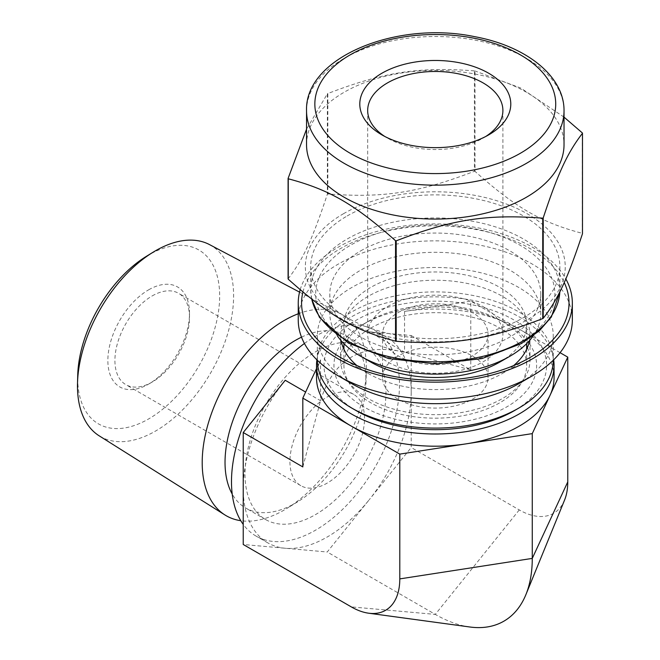 <?xml version="1.0" encoding="UTF-8"?>
<svg xmlns="http://www.w3.org/2000/svg" width="660" height="660" viewBox="0 0 660 660"><rect width="100%" height="100%" fill="white"/><g stroke="black" fill="none" stroke-linecap="round" stroke-linejoin="round"><path stroke-width="0.49" stroke-dasharray="3.3 2.47" d="M288.09 278.85C303.088 259.388 312.361 239.407 327.36 194.238L327.36 93.811L306.545 129.154M474.383 70.868C418.407 66.676 383.807 72.031 327.83 93.538L327.83 193.966C383.807 198.165 418.407 192.811 474.383 171.295L474.383 70.868A152.303 87.928 180 0 1 475.027 70.966L475.027 171.394C516.005 207.908 541.34 222.535 582.318 233.335L582.318 132.907M564.028 117.125L520.831 88.093L475.027 70.966M343.406 213.766A129.946 75.025 180 0 1 560.81 247.401A129.946 75.025 180 0 1 401.659 339.289A129.946 75.025 180 0 1 343.406 213.766M327.36 194.238A152.303 87.928 180 0 1 327.599 194.106A152.303 87.928 180 0 1 327.83 193.966M474.383 171.295A152.303 87.928 180 0 1 475.027 171.394M327.36 93.811A152.303 87.928 180 0 1 327.599 93.679A152.303 87.928 180 0 1 327.83 93.538M300.193 289.724A137.049 79.126 180 0 1 338.382 247.079A137.049 79.126 180 0 1 565.818 278.924M302.932 292.025A133.724 77.203 180 0 1 340.733 248.44A133.724 77.203 180 0 1 564.226 282.554M370.681 362.026A91.36 52.75 180 0 1 343.926 324.728A91.36 52.75 180 0 1 370.689 287.43A91.36 52.75 180 0 1 470.25 275.995A91.36 52.75 180 0 1 526.655 324.728A91.36 52.75 180 0 1 499.892 362.026M337.4 335.89A105.484 60.901 180 0 1 329.802 313.203A105.484 60.901 180 0 1 360.698 270.138A105.484 60.901 180 0 1 475.654 256.938A105.484 60.901 180 0 1 540.771 313.203A105.484 60.901 180 0 1 533.181 335.89M370.689 328.119A91.36 52.75 180 0 1 470.25 316.685A91.36 52.75 180 0 1 526.655 365.417A91.36 52.75 180 0 1 435.286 418.168A91.36 52.75 180 0 1 343.926 365.417A91.36 52.75 180 0 1 370.689 328.119M387.486 306.628A67.609 39.031 180 0 1 461.159 298.163A67.609 39.031 180 0 1 502.895 334.224A67.609 39.031 180 0 1 435.286 373.263A67.609 39.031 180 0 1 367.678 334.224A67.609 39.031 180 0 1 387.486 306.628M397.996 312.691A52.742 30.451 180 0 1 455.474 306.091A52.742 30.451 180 0 1 488.029 334.224A52.742 30.451 180 0 1 435.286 364.675A52.742 30.451 180 0 1 382.544 334.224A52.742 30.451 180 0 1 397.996 312.691M485.735 136.488A67.609 39.031 180 0 1 483.095 138.097A67.609 39.031 180 0 1 387.478 138.097A67.609 39.031 180 0 1 384.846 136.488M306.545 144.746A128.741 74.324 180 0 1 344.256 92.185A128.741 74.324 180 0 1 484.555 76.073A128.741 74.324 180 0 1 564.028 144.746M347.193 215.952A124.591 71.932 180 0 1 482.963 200.359A124.591 71.932 180 0 1 559.878 266.822A124.591 71.932 180 0 1 435.286 338.745A124.591 71.932 180 0 1 310.703 266.822A124.591 71.932 180 0 1 347.193 215.952M360.698 250.882A105.484 60.901 180 0 1 475.654 237.683A105.484 60.901 180 0 1 540.771 293.947A105.484 60.901 180 0 1 435.286 354.849A105.484 60.901 180 0 1 329.802 293.947A105.484 60.901 180 0 1 360.698 250.882M341.129 340.651A94.685 54.665 180 0 1 340.601 334.9A94.685 54.665 180 0 1 368.338 296.249A94.685 54.665 180 0 1 471.52 284.394A94.685 54.665 180 0 1 529.98 334.9A94.685 54.665 180 0 1 529.452 340.651M513.653 365.59A94.685 54.665 180 0 1 502.243 373.56A94.685 54.665 180 0 1 368.338 373.56A94.685 54.665 180 0 1 356.928 365.59M343.926 345.642A94.685 54.665 180 0 1 368.338 321.337A94.685 54.665 180 0 1 502.243 321.337A94.685 54.665 180 0 1 526.655 345.642M527.447 347.449A94.685 54.665 180 0 1 529.98 359.997A94.685 54.665 180 0 1 435.286 414.661A94.685 54.665 180 0 1 340.601 359.997A94.685 54.665 180 0 1 343.134 347.449M368.338 321.337L363.635 324.052L368.338 321.337M298.246 319.984A137.049 79.126 180 0 1 338.382 264.033A137.049 79.126 180 0 1 487.732 246.881A137.049 79.126 180 0 1 572.336 319.984M351.887 383.732A117.942 68.096 180 0 1 317.344 335.585A117.942 68.096 180 0 1 351.887 287.43A117.942 68.096 180 0 1 480.422 272.671A117.942 68.096 180 0 1 553.229 335.585A117.942 68.096 180 0 1 518.686 383.732M317.344 360.277A117.942 68.096 180 0 1 317.344 359.997A117.942 68.096 180 0 1 351.887 311.85A117.942 68.096 180 0 1 480.422 297.082A117.942 68.096 180 0 1 553.229 359.997A117.942 68.096 180 0 1 553.229 360.277M356.59 410.858A111.301 64.259 180 0 1 356.59 319.984A111.301 64.259 180 0 1 513.991 319.984A111.301 64.259 180 0 1 513.991 410.858M363.635 324.052L363.635 324.052A101.335 58.501 0 0 0 363.635 406.791A101.335 58.501 0 0 0 506.938 406.791A101.335 58.501 0 0 0 506.946 324.052A101.335 58.501 0 0 0 363.635 324.052M304.425 343.48A118.775 68.574 -60 0 1 374.863 330.379A118.775 68.574 -60 0 1 357.472 492.979A118.775 68.574 -60 0 1 256.088 536.101A118.775 68.574 -60 0 1 243.235 524.411M315.48 351.862A99.668 57.544 -60 0 1 365.31 346.921A99.668 57.544 -60 0 1 365.31 462.008A99.668 57.544 -60 0 1 265.642 519.56A99.668 57.544 -60 0 1 250.363 439.692A99.668 57.544 -60 0 1 315.48 351.862M301.513 337.161A99.668 57.544 -60 0 1 345.345 335.396A99.668 57.544 -60 0 1 365.953 383.666A99.668 57.544 -60 0 1 297.784 501.732A99.668 57.544 -60 0 1 245.677 508.027A99.668 57.544 -60 0 1 232.221 494.059M298.246 313.772A116.069 67.015 -60 0 1 341.014 313.995A116.069 67.015 -60 0 1 366.3 370.92A116.069 67.015 -60 0 1 286.918 508.414A116.069 67.015 -60 0 1 240.785 520.699M209.517 244.604A110.41 63.748 -60 0 1 210.746 372.776A110.41 63.748 -60 0 1 99.14 435.798M146.388 256.336A100.394 57.965 -60 0 1 148.681 254.966A100.394 57.965 -60 0 1 219.664 296.835A100.394 57.965 -60 0 1 147.155 419.776A100.394 57.965 -60 0 1 77.723 375.26M148.681 289.806A57.725 33.33 -60 0 1 189.502 313.376A57.725 33.33 -60 0 1 148.681 384.07A57.725 33.33 -60 0 1 107.861 360.508A57.725 33.33 -60 0 1 148.681 289.806M152.204 295.911A52.742 30.451 -60 0 1 178.579 293.296A52.742 30.451 -60 0 1 189.502 317.443A52.742 30.451 -60 0 1 152.204 382.041A52.742 30.451 -60 0 1 125.837 384.648A52.742 30.451 -60 0 1 117.752 342.391A52.742 30.451 -60 0 1 152.204 295.911M327.228 396.957A52.742 30.451 -60 0 1 353.595 394.342A52.742 30.451 -60 0 1 353.595 455.243A52.742 30.451 -60 0 1 300.853 485.694A52.742 30.451 -60 0 1 292.768 443.438A52.742 30.451 -60 0 1 327.228 396.957M411.213 391.528A118.775 68.574 120 0 0 386.611 337.161A118.775 68.574 120 0 0 369.221 331.79L411.213 335.544L411.213 447.521L369.221 499.76A118.775 68.574 120 0 0 411.213 391.528M285.227 380.275A118.775 68.574 120 0 0 243.235 488.507A118.775 68.574 120 0 0 267.836 542.883A118.775 68.574 120 0 0 285.227 548.254A118.775 68.574 120 0 0 369.221 499.76L327.228 551.999L243.235 544.5M411.213 335.544L470.786 369.938L404.547 352.192C361.663 342.565 333.671 358.726 320.562 400.678L302.816 466.917M469.895 627A137.148 79.183 60 0 1 435.286 614.394L327.228 551.999M564.572 500.057A68.574 39.592 60 0 1 519.271 509.916L411.213 447.521M470.786 369.938L470.786 301.141L404.547 311.388A118.775 68.574 180 0 1 519.271 329.142A118.775 68.574 180 0 1 554.062 377.627M316.907 359.849A118.775 68.574 180 0 1 435.286 296.851A118.775 68.574 180 0 1 553.674 359.849M316.519 377.627A118.775 68.574 180 0 1 320.562 359.882L316.519 368.602M397.996 356.095A52.742 30.451 0 0 0 382.544 377.627A52.742 30.451 0 0 0 435.286 408.078A52.742 30.451 0 0 0 488.029 377.627A52.742 30.451 0 0 0 455.474 349.495A52.742 30.451 0 0 0 397.996 356.095M560.076 352.696L470.786 301.141M306.545 110.839A128.741 74.324 180 0 1 344.256 58.278A128.741 74.324 180 0 1 484.555 42.166A128.741 74.324 180 0 1 564.028 110.839M311.743 299.153A124.591 71.932 180 0 1 310.703 289.872A124.591 71.932 180 0 1 347.193 239.011A124.591 71.932 180 0 1 482.963 223.418A124.591 71.932 180 0 1 559.878 289.872A124.591 71.932 180 0 1 559.828 291.819L559.878 266.822M350.716 342.771A119.6 69.052 180 0 1 404.332 227.246A119.6 69.052 180 0 1 550.819 311.817A119.6 69.052 180 0 1 350.716 342.771M320.562 359.882L320.562 400.678L305.629 392.057M519.271 509.916L435.286 614.394L351.301 606.895M404.547 311.388L404.547 352.192L369.221 331.79M343.926 324.728L343.926 343.637M343.926 349.255L343.926 365.417M526.655 324.728L526.655 343.637M526.655 349.255L526.655 365.417M367.678 110.5L367.678 334.224M502.895 110.5L502.895 334.224M483.095 138.097L488.68 134.879M387.478 138.097L381.901 134.879M310.703 266.822L310.703 289.872L311.652 299.079M329.802 293.947L329.802 313.203M540.771 293.947L540.771 313.203M340.601 334.9L340.601 359.997M529.98 334.9L529.98 359.997M502.243 373.56L529.848 357.621M368.338 373.56L340.733 357.621M317.344 335.585L317.344 359.997M553.229 335.585L553.229 359.997M502.243 321.337L506.946 324.052M365.31 346.921L345.345 335.396M265.642 519.56L245.677 508.027M365.953 383.666L366.3 370.92M297.784 501.732L286.918 508.414M299.549 292.116L341.014 313.995M189.502 317.443L189.502 313.376M152.204 382.041L148.681 384.07M353.595 394.342L178.579 293.296M300.853 485.694L125.837 384.648M386.611 337.161L374.863 330.379M267.836 542.883L256.088 536.101M382.544 334.224L382.544 377.627M488.029 334.224L488.029 377.627"/><path stroke-width="0.99" d="M396.19 240.834C452.166 219.326 486.775 213.972 542.751 218.163L542.751 318.59C486.775 340.106 452.166 345.46 396.19 341.261L396.19 240.834A152.303 87.928 180 0 1 395.546 240.735L395.546 341.162C354.568 330.363 329.241 315.736 288.263 279.221L288.263 178.794C329.241 189.601 354.568 204.229 395.546 240.735M306.545 129.154L288.09 178.423L288.09 278.85A152.303 87.928 180 0 0 288.263 279.221M582.483 133.279L582.483 233.706C567.485 278.875 558.22 298.856 543.221 318.318L543.221 217.891C558.22 172.722 567.485 152.749 582.483 133.279A152.303 87.928 180 0 0 582.318 132.907L564.028 117.125M543.221 318.318A152.303 87.928 180 0 1 542.751 318.59M396.19 341.261A152.303 87.928 180 0 1 395.546 341.162M565.818 278.924A137.049 79.126 180 0 1 572.336 303.031A137.049 79.126 180 0 1 435.286 382.148A137.049 79.126 180 0 1 298.246 303.031A137.049 79.126 180 0 1 300.193 289.724M564.226 282.554A133.724 77.203 180 0 1 529.848 357.621A133.724 77.203 180 0 1 340.733 357.621A133.724 77.203 180 0 1 302.932 292.025M533.181 335.89A105.484 60.901 180 0 1 509.883 356.268L499.892 362.026A91.36 52.75 180 0 1 370.681 362.026L360.698 356.268A105.484 60.901 180 0 1 337.4 335.89M509.883 356.268A105.484 60.901 180 0 1 360.698 356.268M384.846 136.488A67.609 39.031 180 0 1 367.678 110.5A67.609 39.031 180 0 1 387.486 82.896A67.609 39.031 180 0 1 461.159 74.44A67.609 39.031 180 0 1 502.895 110.5A67.609 39.031 180 0 1 485.735 136.488M381.901 73.235A75.504 43.593 180 0 1 488.672 73.235A75.504 43.593 180 0 1 488.68 134.879A75.504 43.593 180 0 1 381.901 134.879A75.504 43.593 180 0 1 381.901 73.235M564.028 110.839L564.028 144.746A128.741 74.324 180 0 1 435.286 219.071A128.741 74.324 180 0 1 306.545 144.746L306.545 110.839A128.741 74.324 180 0 0 344.256 163.399A128.741 74.324 180 0 0 484.555 179.512A128.741 74.324 180 0 0 564.028 110.839C564.432 76.04 525.88 46.027 474.73 36.679C396.718 20.212 304.483 57.37 306.545 110.839M543.221 217.891A152.303 87.928 180 0 1 542.751 218.163M529.452 340.651A94.685 54.665 180 0 1 513.653 365.59M356.928 365.59A94.685 54.665 180 0 1 341.129 340.651M526.655 345.642A94.685 54.665 180 0 1 527.447 347.449M343.134 347.449A94.685 54.665 180 0 1 343.926 345.642M572.336 303.031L572.336 319.984A137.049 79.126 180 0 1 532.199 375.928A137.049 79.126 180 0 1 338.382 375.928A137.049 79.126 180 0 1 298.246 319.984L298.246 303.031M532.199 375.928L518.686 383.732A117.942 68.096 180 0 1 351.887 383.732L338.382 375.928M553.229 360.277A117.942 68.096 180 0 1 518.686 408.144A117.942 68.096 180 0 1 351.887 408.144A117.942 68.096 180 0 1 317.344 360.277M518.686 408.144L513.991 410.858A111.301 64.259 180 0 1 356.59 410.858L351.887 408.144M243.235 524.411A118.775 68.574 -60 0 1 304.425 343.48M232.221 494.059A99.668 57.544 -60 0 1 295.507 340.329A99.668 57.544 -60 0 1 301.513 337.161M240.785 520.699A116.069 67.015 -60 0 1 224.977 514.981A116.069 67.015 -60 0 1 208.799 421.575A116.069 67.015 -60 0 1 284.27 320.455A116.069 67.015 -60 0 1 298.246 313.772M224.977 514.981L99.14 435.798A110.41 63.748 -60 0 1 77.517 383.048A110.41 63.748 -60 0 1 153.021 252.252A110.41 63.748 -60 0 1 155.545 250.75A110.41 63.748 -60 0 1 209.517 244.604L299.549 292.116M77.517 383.048L77.723 375.26A100.394 57.965 -60 0 1 146.388 256.336L153.021 252.252M553.674 359.849A118.775 68.574 180 0 1 554.062 365.417L554.062 377.627A118.775 68.574 180 0 1 550.019 395.373A118.775 68.574 180 0 1 466.034 443.866A118.775 68.574 180 0 1 351.301 426.121L399.795 454.113L399.795 578.894A68.574 39.592 60 0 1 368.602 613.198A68.574 39.592 60 0 1 351.301 606.895L243.235 544.5L243.235 432.523L285.227 380.275L305.629 392.057M316.519 368.602L302.816 398.12L302.816 466.917L243.235 432.523M554.062 365.417A118.775 68.574 180 0 1 466.034 431.656A118.775 68.574 180 0 1 316.519 365.417A118.775 68.574 180 0 1 316.907 359.849M302.816 398.12L351.301 426.121A118.775 68.574 180 0 1 316.519 377.627L316.519 365.417M399.795 578.894L532.265 558.401A137.148 79.183 60 0 1 525.88 594.677A137.148 79.183 60 0 1 469.895 627L368.602 613.198M399.795 454.113L532.265 433.62L532.265 558.401L567.765 481.915A68.574 39.592 60 0 1 564.572 500.057L525.88 594.677M532.265 433.62L567.765 357.134L560.076 352.696M567.765 481.915L567.765 357.134M350.13 153.227A120.433 69.531 180 0 1 404.118 36.894A120.433 69.531 180 0 1 551.62 122.05A120.433 69.531 180 0 1 350.13 153.227M311.652 299.079L319.489 317.402L348.224 343.018L388.6 358.578L435.971 363.908L481.99 358.57L521.384 343.571L539.426 330.742L551.372 316.973L559.837 291.811A124.591 71.932 180 0 1 481.404 356.697A124.591 71.932 180 0 1 347.193 340.741A124.591 71.932 180 0 1 311.743 299.153M343.926 343.637L343.926 349.255M526.655 343.637L526.655 349.255"/></g></svg>

